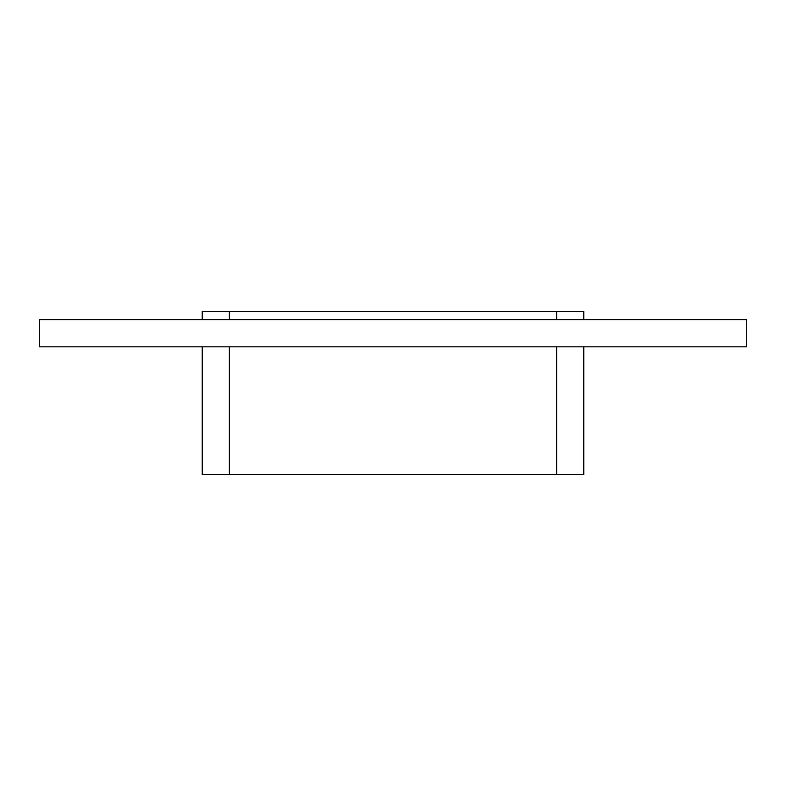 <?xml version="1.0" encoding="UTF-8"?>
<svg xmlns="http://www.w3.org/2000/svg" width="786" height="786" viewBox="0 0 786 786"><rect width="100%" height="100%" fill="white"/><g stroke="black" fill="none" stroke-linecap="round" stroke-linejoin="round"><path stroke-width="1.18" d="M39.3 319.676L39.3 346.832L746.7 346.832L746.7 319.676L39.3 319.676M556.616 346.832L556.616 474.469L583.772 474.469L583.772 346.832M229.384 319.676L229.384 311.531L202.228 311.531L202.228 319.676M556.616 474.469L229.384 474.469L229.384 346.832M229.384 311.531L556.616 311.531L556.616 319.676M583.772 319.676L583.772 311.531L556.616 311.531M202.228 346.832L202.228 474.469L229.384 474.469"/></g></svg>
